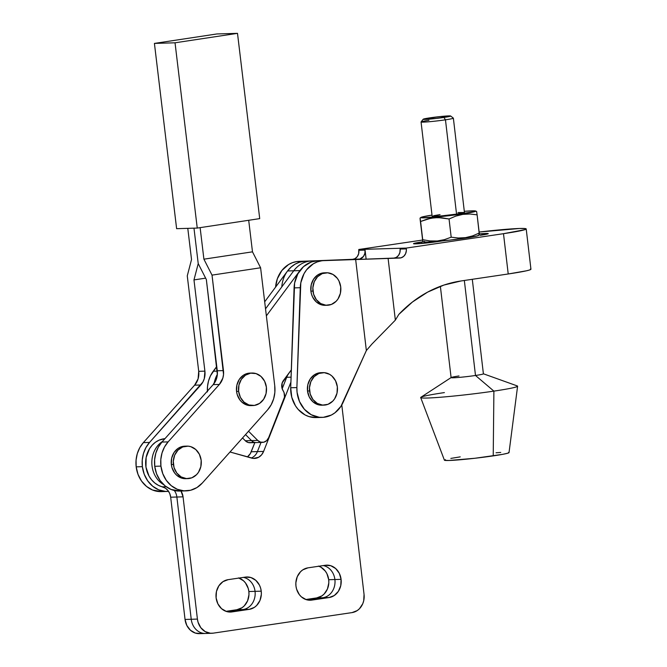 <?xml version="1.0" encoding="UTF-8"?>
<svg xmlns="http://www.w3.org/2000/svg" width="667" height="667" viewBox="0 0 667 667"><rect width="100%" height="100%" fill="white"/><g stroke="black" fill="none" stroke-linecap="round" stroke-linejoin="round"><path stroke-width="1" d="M186.802 446.123L184.742 446.181A16.266 14.015 88.3 0 0 171.336 464.49L173.403 464.432A16.266 14.015 -91.7 0 1 186.802 446.123A16.266 14.015 -91.7 0 1 201.176 460.322L200.842 466.65L198.449 472.328L196.573 474.646L191.854 477.797L186.435 478.598L181.149 476.93L176.797 473.045L174.037 467.542L173.295 461.247L174.687 455.127L177.997 450.108L182.716 446.957L188.136 446.156L190.854 446.69L195.764 449.516L199.391 454.302L201.176 460.322A16.266 14.015 -91.7 0 1 187.769 478.631A16.266 14.015 -91.7 0 1 173.403 464.432L171.336 464.49L171.978 467.6L174.729 473.111L176.747 475.296L181.657 478.131L187.119 478.564M252.026 373.036L249.967 373.095A16.266 14.015 88.3 0 0 236.56 391.412L238.619 391.346A16.266 14.015 -91.7 0 1 252.026 373.036A16.266 14.015 -91.7 0 1 266.391 387.235L266.066 393.563L263.665 399.241L259.571 403.41L254.402 405.419L248.949 404.986L244.03 402.151L240.403 397.365L238.619 391.346L238.953 385.017L241.354 379.34L245.448 375.179L250.617 373.161L256.07 373.603L260.989 376.43L264.616 381.224L266.391 387.235A16.266 14.015 -91.7 0 1 252.993 405.544A16.266 14.015 -91.7 0 1 238.619 391.346L236.56 391.412L237.194 394.514L239.953 400.025L241.971 402.209L246.882 405.044L252.343 405.486M186.068 490.887L179.882 491.07A28.456 24.521 88.3 0 1 154.744 466.3L160.93 466.116A28.456 24.521 -91.7 0 0 186.068 490.887A28.456 24.521 -91.7 0 0 202.343 482.991L267.567 409.905A28.456 24.521 -91.7 0 0 274.737 385.676L260.605 267.775L252.485 251.834L248.699 220.285L252.485 251.834L260.605 267.775L212.023 275.121L223.47 370.594L217.275 370.777L223.47 370.594A16.266 14.015 -91.7 0 1 219.368 384.442L213.182 384.626A16.266 14.015 88.3 0 0 217.275 370.777L206.345 279.548L198.224 263.607L193.972 228.164L198.224 263.607L193.972 279.915L205.628 278.147L193.972 279.915L204.902 371.144A16.266 14.015 -91.7 0 1 200.809 384.992L194.614 385.176L143.355 442.621L149.541 442.438A28.456 24.521 -91.7 0 0 142.371 466.667L136.185 466.85L142.371 466.667L144.205 474.204L147.74 480.899L152.701 486.243L158.713 489.828L165.333 491.387L168.584 491.379A28.456 24.521 -91.7 0 1 167.5 491.437A28.456 24.521 -91.7 0 1 142.371 466.667L142.246 460.013L143.455 453.535L145.931 447.565L149.541 442.438L202.868 382.058L204.285 378.648L204.902 371.144L198.716 371.327L198.091 378.831L194.614 385.176A16.266 14.015 88.3 0 0 198.716 371.327L187.269 275.855L191.529 259.546L187.786 228.347L191.529 259.546L187.269 275.855L198.716 371.327L204.902 371.144L193.972 279.915L198.224 263.607L206.345 279.548L217.35 374.579L216.658 378.281L213.182 384.626L161.914 442.071L168.109 441.887L161.914 442.071A28.456 24.521 88.3 0 0 154.744 466.3L160.93 466.116A28.456 24.521 -91.7 0 1 168.109 441.887L219.368 384.442L222.845 378.097L223.537 374.395L212.023 275.121L203.902 259.18L200.125 227.63L203.902 259.18L252.485 251.834L203.902 259.18L212.023 275.121L260.605 267.775L274.737 385.676L274.862 392.329L273.645 398.808L271.169 404.777L267.567 409.905L202.343 482.991L196.915 487.569L190.604 490.253L183.892 490.837L177.28 489.278L171.261 485.693L166.3 480.348L162.773 473.653L160.93 466.116L160.814 459.463L162.023 452.985L164.499 447.015L168.109 441.887L219.368 384.442L213.182 384.626L161.914 442.071L158.312 447.198L155.836 453.168L154.627 459.646L154.744 466.3L156.587 473.837L160.113 480.532L165.074 485.876L171.094 489.461L180.09 491.062M161.531 491.612L152.526 490.012L146.515 486.426L141.554 481.082L138.019 474.387L136.185 466.85A28.456 24.521 88.3 0 1 143.355 442.621L149.541 442.438L200.809 384.992L194.614 385.176L143.355 442.621L139.745 447.749L137.269 453.718L136.06 460.197L136.185 466.85A28.456 24.521 88.3 0 0 161.314 491.621L167.5 491.437M237.502 33.35L216.875 33.959L237.502 33.35L175.037 42.796L197.249 228.072L259.713 218.618L237.502 33.35L175.037 42.796L154.419 43.413L175.037 42.796L197.249 228.072L176.622 228.681L197.249 228.072L259.713 218.618L237.502 33.35M176.622 228.681L154.419 43.413L216.875 33.959L154.419 43.413L176.622 228.681M184.809 446.181L180.657 447.015L178.156 448.324L174.062 452.484L171.669 458.162L171.336 464.49A16.266 14.015 88.3 0 0 185.709 478.689L187.769 478.631M250.033 373.095L245.881 373.937L243.38 375.238L239.286 379.398L236.893 385.084L236.56 391.412A16.266 14.015 88.3 0 0 250.925 405.611L252.993 405.544M326.355 272.761L324.295 272.82A16.266 14.015 88.3 0 0 310.889 291.129L312.956 291.07A16.266 14.015 -91.7 0 1 326.355 272.761A16.266 14.015 -91.7 0 1 340.729 286.96A16.266 14.015 -91.7 0 1 327.322 305.269A16.266 14.015 -91.7 0 1 312.956 291.07L310.889 291.129L311.531 294.239L312.673 297.148L316.3 301.934L321.219 304.761L326.672 305.203M479.131 232.041A46.757 2.401 173.3 0 1 519.693 228.473L479.131 232.041M530.465 268.951L530.874 269.376L529.506 270.01L526.405 270.81L508.221 273.979L503.493 233.683L524.771 229.706L526.138 229.081L525.729 228.656L519.693 228.473A46.757 2.401 173.3 0 1 526.205 228.931A46.757 2.401 173.3 0 1 503.493 233.683L406.22 248.082L358.779 249.491L422.595 240.045L358.779 249.491L406.22 248.082L406.311 248.883L400.125 249.066L406.311 248.883A8.129 7.003 -91.7 0 1 399.641 258.037L393.455 258.221A8.129 7.003 88.3 0 0 400.125 249.066L399.917 252.418L398.549 255.378L396.265 257.429L393.455 258.221L317.634 260.814A28.456 24.521 88.3 0 0 315.274 261.03L321.461 260.847A28.456 24.521 -91.7 0 1 323.82 260.63L355.661 259.521L366.358 350.55L340.962 406.295L334.959 412.79L331.332 415.057L323.337 417.325L319.201 417.259L311.222 414.732L304.402 409.288L299.5 401.542L297.073 392.371L296.89 387.577L300.809 282.791L304.035 273.678L306.62 269.76L313.357 263.782L317.292 261.898L321.461 260.847A28.456 24.521 -91.7 0 1 323.82 260.63L388.111 258.446L395.356 320.127L371.903 344.089L366.358 350.55L355.661 259.521L401.084 257.812L403.693 256.361L405.553 253.802L406.361 250.575L406.22 248.082L503.493 233.683L508.221 273.979L460.989 280.974L443.93 285.059L427.622 292.121L412.464 301.993L398.791 314.44L395.356 320.127L388.111 258.446L399.641 258.037L317.634 260.814A28.456 24.521 88.3 0 0 315.274 261.03L311.105 262.081L303.568 266.608L297.849 273.862L294.622 282.975L290.704 387.76L291.762 397.257L295.481 405.836L298.216 409.471L305.036 414.916L308.938 416.567L316.116 417.567M305.236 261.181L299.074 261.364A28.456 24.521 88.3 0 0 296.715 261.581L302.901 261.397A28.456 24.521 -91.7 0 1 305.261 261.181L359.838 259.038L363.49 256.42L364.849 253.46L365.066 250.108L366.125 259.138L365.066 250.108A8.129 7.003 -91.7 0 1 358.396 259.263L299.074 261.364A28.456 24.521 88.3 0 0 296.715 261.581L292.546 262.631L288.603 264.516L281.874 270.494L277.33 278.806L275.596 287.102A28.456 24.521 88.3 0 1 296.715 261.581L302.901 261.397A28.456 24.521 -91.7 0 1 305.261 261.181L358.396 259.263L305.236 261.181M322.978 372.628L320.91 372.686A16.266 14.015 88.3 0 0 307.512 390.995L309.571 390.937A16.266 14.015 -91.7 0 1 322.978 372.628A16.266 14.015 -91.7 0 1 337.344 386.827L337.01 393.155L334.617 398.833L332.75 401.15L328.022 404.302L322.603 405.102L317.317 403.435L312.965 399.55L310.205 394.047L309.471 387.752L310.855 381.632L314.165 376.613L318.893 373.462L324.304 372.661L329.598 374.329L331.933 376.021L335.559 380.807L337.344 386.827A16.266 14.015 -91.7 0 1 323.937 405.136A16.266 14.015 -91.7 0 1 309.571 390.937L307.512 390.995A16.266 14.015 88.3 0 0 321.878 405.194L323.937 405.136M358.779 249.491L358.663 253.643L357.304 256.603L355.019 258.654L352.209 259.446A8.129 7.003 88.3 0 0 358.879 250.292L365.066 250.108L358.879 250.292L358.779 249.491M287.527 271.01L291.196 266.975L294.789 264.332L298.733 262.448L302.901 261.397A28.456 24.521 -91.7 0 0 281.782 286.918M320.977 372.686L316.825 373.52L314.332 374.829L310.238 378.989L307.837 384.667L307.512 390.995L309.288 397.015L312.915 401.801L317.834 404.636L323.287 405.069M324.362 272.82L320.21 273.653L317.717 274.962L313.623 279.123L311.222 284.801L310.889 291.129A16.266 14.015 88.3 0 0 325.263 305.328L327.322 305.269M478.856 233.967L488.252 233.683L480.173 235.326A16.667 0.859 173.3 0 0 488.269 233.633L488.269 233.633A16.667 0.859 173.3 0 0 479.323 233.917M442.379 240.92L417.75 243.763L413.523 243.638L423.437 241.721L421.602 241.996L421.777 243.463L421.602 241.996A16.667 0.859 173.3 0 0 413.507 243.688L413.507 243.697A16.667 0.859 173.3 0 0 421.911 243.447A16.667 0.859 173.3 0 0 438.519 241.496L442.379 240.92M300.275 287.702A28.456 24.521 -91.7 0 1 321.461 260.847L315.274 261.03A28.456 24.521 88.3 0 0 294.08 287.886L300.275 287.702L294.08 287.886L290.704 387.76L296.89 387.577L300.275 287.702M526.205 228.931L530.94 269.226A46.757 2.401 -6.7 0 1 508.221 273.979L460.989 280.974A132.541 114.199 -91.7 0 0 398.791 314.44L395.356 320.127L371.903 344.089L366.358 350.55L343.172 402.251A28.456 24.521 -91.7 0 1 322.236 417.392A28.456 24.521 -91.7 0 1 296.89 387.577L290.704 387.76A28.456 24.521 88.3 0 0 316.05 417.575L322.236 417.392M340.729 286.96L340.395 293.288L338.002 298.966L336.135 301.284L331.407 304.435L325.988 305.236L320.702 303.568L316.35 299.683L313.59 294.18L312.856 287.886L314.24 281.757L317.55 276.747L322.269 273.595L327.689 272.795L332.983 274.462L337.335 278.339L338.944 280.94L340.729 286.96M317.717 260.814L311.923 261.806L307.445 263.79L303.402 266.758L299.933 270.594L287.56 270.96L264.682 301.817L287.56 270.96L299.933 270.594A28.456 24.521 -91.7 0 1 317.75 260.814L311.556 260.997A28.456 24.521 88.3 0 0 293.747 270.777L265.524 308.846L293.747 270.777A28.456 24.521 -91.7 0 1 311.556 260.997L305.369 261.181A28.456 24.521 88.3 0 0 287.56 270.96L291.029 267.125L295.072 264.157L299.55 262.173L305.461 261.172M252.91 441.988L251.384 442.588L248.182 442.504L245.331 440.77L242.53 437.961L245.331 440.77A8.129 7.003 88.3 0 0 250.117 442.755L256.303 442.571A8.129 7.003 -91.7 0 1 251.517 440.587L245.331 440.77L251.517 440.587A8.129 7.003 88.3 0 0 256.303 442.571L262.49 442.388A8.129 7.003 -91.7 0 1 257.704 440.403L260.555 442.138L263.757 442.221L266.65 440.637L268.618 437.727L284.509 397.057L284.092 392.73L282.049 388.361L282.174 382.941L291.304 369.902L283.383 380.582A8.129 7.003 -91.7 0 0 283.15 390.804A8.129 7.003 -91.7 0 1 283.959 399.158L268.618 437.727A8.129 7.003 -91.7 0 1 262.49 442.388M207.437 391.896L207.529 386.318L208.554 380.882L210.48 375.788L216.758 366.475L213.232 371.236A28.456 24.521 88.3 0 0 207.387 391.112M245.531 434.592L251.517 440.587L245.531 434.592M217.317 371.119L213.232 371.236L217.317 371.119M214.09 383.5A28.456 24.521 -91.7 0 1 217.375 374.245A28.456 24.521 88.3 0 0 214.09 383.5M299.933 270.594L266.366 315.875L299.933 270.594M248.533 431.232L257.704 440.403L251.517 440.587L257.704 440.403L248.533 431.232M238.544 577.905L243.463 580.732L245.473 582.925L248.232 588.436L248.866 591.537A16.266 14.015 88.3 0 1 236.877 609.721L243.063 609.538L227.705 611.814L243.063 609.538L236.877 609.721L225.988 611.339L236.877 609.721L242.046 607.712L244.272 605.861L247.582 600.85L248.966 594.722L248.866 591.537L255.052 591.354A16.266 14.015 -91.7 0 1 243.063 609.538L249.25 609.355L231.891 611.931A16.266 14.015 -91.7 0 1 230.482 612.056A16.266 14.015 -91.7 0 1 216.033 597.032A16.266 14.015 -91.7 0 1 228.106 579.665L245.464 577.097A16.266 14.015 -91.7 0 1 246.873 576.972A16.266 14.015 -91.7 0 1 261.239 591.17L261.347 594.355L259.955 600.483L256.645 605.494L254.419 607.345L249.25 609.355L231.891 611.931L226.438 611.489L221.519 608.654L217.892 603.868L216.116 597.857L216.442 591.521L218.843 585.843L222.936 581.682L228.106 579.665L245.464 577.097L250.917 577.539L255.836 580.365L259.463 585.159L260.605 588.061L261.239 591.17L255.052 591.354L261.239 591.17A16.266 14.015 -91.7 0 1 249.25 609.355L243.063 609.538A16.266 14.015 88.3 0 0 255.052 591.354A16.266 14.015 88.3 0 0 243.463 577.397A16.266 14.015 -91.7 0 1 255.052 591.354L248.866 591.537A16.266 14.015 88.3 0 0 238.994 578.056M318.384 566.083L320.96 567.217L325.313 571.102L326.93 573.703L328.706 579.715A16.266 14.015 88.3 0 1 316.717 597.907L322.903 597.724L307.545 599.992L322.903 597.724L316.717 597.907L305.828 599.516L316.717 597.907L321.886 595.889L324.112 594.047L327.422 589.028L328.814 582.908L328.706 579.715L334.901 579.531A16.266 14.015 -91.7 0 1 322.903 597.724L329.089 597.54L311.739 600.108A16.266 14.015 -91.7 0 1 310.322 600.233A16.266 14.015 -91.7 0 1 295.881 585.217A16.266 14.015 -91.7 0 1 307.946 567.85L325.304 565.274A16.266 14.015 -91.7 0 1 326.713 565.149A16.266 14.015 -91.7 0 1 341.087 579.348L340.754 585.684L338.361 591.362L334.267 595.523L329.089 597.54L311.739 600.108L306.278 599.666L301.359 596.84L299.35 594.647L296.59 589.136L295.956 586.035L295.856 582.85L297.24 576.722L300.55 571.711L302.776 569.86L307.946 567.85L325.304 565.274L330.765 565.716L335.676 568.551L339.303 573.337L341.087 579.348L334.901 579.531L341.087 579.348A16.266 14.015 -91.7 0 1 329.089 597.54L322.903 597.724A16.266 14.015 88.3 0 0 334.901 579.531A16.266 14.015 88.3 0 0 323.303 565.574A16.266 14.015 -91.7 0 1 334.901 579.531L328.706 579.715A16.266 14.015 88.3 0 0 318.834 566.233M263.607 451.417L261.581 454.844L258.671 457.262L253.418 458.429L230.007 451.993L251.634 458.112A12.198 10.505 -91.7 0 0 254.402 458.454A12.198 10.505 -91.7 0 0 263.607 451.417L257.412 451.601L263.607 451.417L290.887 382.174L263.607 451.417M200.825 633.525L195.364 633.083L190.445 630.257L186.827 625.463L185.042 619.451L170.677 497.207L183.058 496.84A12.198 10.505 -91.7 0 0 180.974 491.037L183.058 496.84L197.415 619.084L198.049 622.194L200.809 627.697L205.161 631.582L210.455 633.25L213.198 633.158L352.051 612.598L357.22 610.588L359.446 608.738L362.756 603.718L363.715 600.742L364.049 594.414L341.787 404.952L364.049 594.414A16.266 14.015 -91.7 0 1 352.051 612.598L213.198 633.158A16.266 14.015 -91.7 0 1 211.781 633.283A16.266 14.015 -91.7 0 1 197.415 619.084L191.229 619.268A16.266 14.015 88.3 0 0 205.594 633.467A16.266 14.015 -91.7 0 1 191.229 619.268L176.872 497.023L183.058 496.84L197.415 619.084L185.042 619.451L170.677 497.207L169.76 493.613L167.951 490.503L165.416 488.169L158.429 485.351L154.786 482.991L151.609 479.856L149.016 476.063L145.973 467.108L146.131 457.512L149.475 448.766L152.193 445.147L155.478 442.221L159.196 440.112L164.957 438.661A24.396 21.019 88.3 0 0 145.681 461.272A24.396 21.019 88.3 0 0 162.398 486.827L166.175 486.718L162.398 486.827A12.198 10.505 88.3 0 1 170.677 497.207L176.872 497.023A12.198 10.505 88.3 0 0 174.262 490.487A12.198 10.505 -91.7 0 1 176.872 497.023L191.229 619.268L185.042 619.451A16.266 14.015 88.3 0 0 199.408 633.65L205.594 633.467A16.266 14.015 -91.7 0 0 207.012 633.342M251.276 458.012A12.198 10.505 88.3 0 0 257.412 451.601L261.03 442.438L257.412 451.601A12.198 10.505 -91.7 0 1 251.276 458.012M286.702 377.289L291.062 377.155L286.702 377.289L282.174 388.769L286.702 377.289A28.456 24.521 -91.7 0 1 288.136 374.179A28.456 24.521 88.3 0 0 286.702 377.289L285.81 377.314L286.702 377.289M162.389 441.537A24.396 21.019 88.3 0 0 151.843 463.448A24.396 21.019 88.3 0 0 163.698 484.667A24.396 21.019 -91.7 0 1 151.843 463.448A24.396 21.019 -91.7 0 1 162.389 441.537M247.399 456.912L250.342 453.602L254.836 442.621L251.226 451.784L257.412 451.601L251.226 451.784A12.198 10.505 88.3 0 1 247.399 456.912M420.694 397.582L444.422 460.197A32.525 1.667 -6.7 0 0 493.221 455.886L493.897 391.12A48.791 2.501 173.3 0 1 420.694 397.582A48.791 2.501 173.3 0 1 444.397 392.588M451.175 377.53L420.919 397.265A48.791 2.501 -6.7 0 0 443.171 397.023A48.791 2.501 -6.7 0 0 493.897 391.12L475.496 375.479A16.266 0.834 173.3 0 1 458.588 377.447A16.266 0.834 173.3 0 1 451.175 377.53A16.266 0.834 173.3 0 1 458.996 375.971M440.37 286.318L451.1 377.622A16.266 0.834 -6.7 0 0 459.305 377.389A16.266 0.834 -6.7 0 0 475.496 375.479L464.34 280.474L475.496 375.479A16.266 0.834 -6.7 0 0 483.4 373.828L472.294 279.298M420.052 218.109L422.636 240.312L422.82 241.412L423.803 241.879A27.647 1.417 -6.7 0 0 465.157 238.127L465.516 237.652L458.371 238.019L451.192 237.202L444.38 239.661L437.277 240.979L429.99 240.937L422.72 239.711L422.845 241.437L420.177 219.843L420.052 218.109L420.585 221.486L430.907 218.209L438.144 217.567L449.049 218.984L455.794 216.108L462.781 214.382L462.314 213.932A27.647 1.417 173.3 0 1 433.733 217.267A27.647 1.417 173.3 0 1 420.927 217.434A27.647 1.417 173.3 0 1 432.008 215.107L421.686 217.117L420.869 217.484L422.403 217.859L446.84 215.941L474.904 211.581L475.471 210.964L474.179 210.839L464.307 211.314A27.647 1.417 173.3 0 1 475.621 211.014A27.647 1.417 173.3 0 1 462.314 213.932L462.781 214.382L469.985 214.015L477.113 214.832L476.613 211.489L475.621 211.014M423.22 119.21L436.201 118.443L450.642 116.075L440.32 116.558L424.546 118.784L423.22 119.21L421.077 121.919A16.266 0.834 -6.7 0 0 428.914 121.761A16.266 0.834 -6.7 0 0 445.464 119.818L443.947 117.434A13.824 0.709 173.3 0 1 429.873 119.085A13.824 0.709 173.3 0 1 423.22 119.218A13.824 0.709 173.3 0 1 429.915 117.851A13.824 0.709 173.3 0 1 450.634 116A13.824 0.709 173.3 0 1 443.947 117.434L445.464 119.818A16.266 0.834 173.3 0 1 429.273 121.727A16.266 0.834 173.3 0 1 421.06 121.961A16.266 0.834 173.3 0 1 428.964 120.31M421.06 121.961L432.141 216.241A16.266 0.834 -6.7 0 0 440.345 216.008A16.266 0.834 -6.7 0 0 456.545 214.107L445.464 119.818L456.545 214.107A16.266 0.834 -6.7 0 0 464.44 212.448L453.368 118.167A16.266 0.834 173.3 0 1 445.464 119.818A16.266 0.834 -6.7 0 0 453.343 118.126L450.634 116M457.962 212.54L464.424 212.506L456.545 214.107L441.329 215.925L432.166 216.191M433.717 215.691L440.045 214.591M424.52 241.312L423.954 241.929L427.53 242.038L449.683 240.137L469.493 237.452L477.739 235.776L478.306 235.151M479.156 233.65L479.373 234.784L479.248 233.05L472.561 235.91L465.157 238.127A27.647 1.417 -6.7 0 0 478.497 235.459L479.365 234.809M462.781 214.382L469.985 214.015L477.113 214.832L479.248 233.05L472.561 235.91L465.516 237.652L458.371 238.019L451.192 237.202L449.049 218.984L455.794 216.108L462.781 214.382M449.049 218.984L451.192 237.202L444.38 239.661L437.277 240.979L429.99 240.937L422.72 239.711L420.585 221.486L427.397 219.026L434.492 217.717L441.787 217.759L449.049 218.984M420.585 221.486L422.72 239.711M420.085 218.142L420.268 219.235M479.34 234.742L477.113 214.832M493.897 391.12A48.791 2.501 -6.7 0 0 517.309 385.943L483.308 373.753A16.266 0.834 173.3 0 1 475.496 375.479L493.897 391.12L493.221 455.886A32.525 1.667 -6.7 0 0 509.029 452.601L517.6 386.201A48.791 2.501 173.3 0 1 493.897 391.12M496.065 452.768L500.742 452.443M508.696 452.393L508.029 453.126L502.593 454.352L475.012 458.254L448.949 460.488L444.756 460.363L445.423 459.63M450.85 458.404L460.222 456.87M211.781 633.283L205.594 633.467M420.06 218.084L420.927 217.434"/></g></svg>
